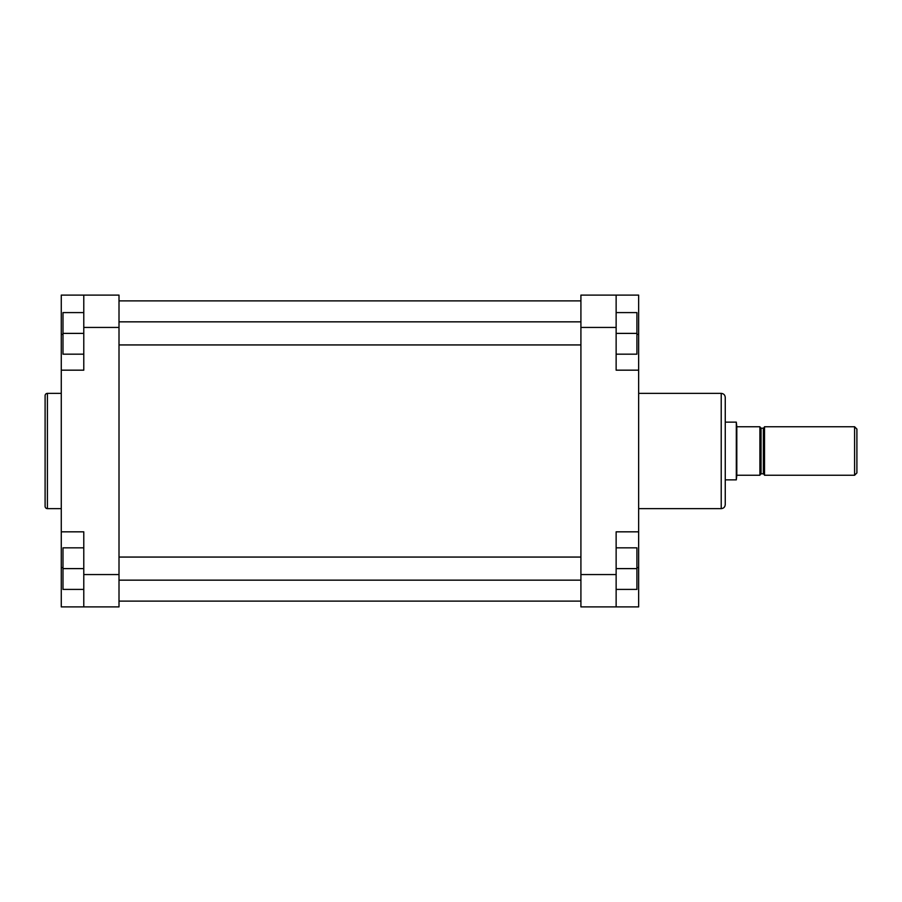 <?xml version="1.0" encoding="UTF-8"?>
<svg xmlns="http://www.w3.org/2000/svg" width="902" height="902" viewBox="0 0 902 902"><rect width="100%" height="100%" fill="white"/><g stroke="black" fill="none" stroke-linecap="round" stroke-linejoin="round"><path stroke-width="1.35" d="M45.1 506.315L45.1 395.685A2.311 2.311 0 0 1 47.411 393.373L47.411 508.627A2.311 2.311 0 0 1 45.1 506.315M61.268 393.373L47.411 393.373M61.268 508.627L47.411 508.627M83.785 606.888L83.785 531.83L61.268 531.83L61.268 606.888L119.008 606.888L119.008 327.437L83.785 327.437L83.785 295.112L119.008 295.112L119.008 327.437M83.785 295.112L61.268 295.112L61.268 370.17L83.785 370.17L83.785 327.437M61.268 370.17L61.268 531.83M83.785 354.17L62.993 354.17L62.993 312.599L83.785 312.599M62.993 333.39L83.785 333.39M83.785 589.401L62.993 589.401L62.993 547.83L83.785 547.83M62.993 568.61L83.785 568.61M725.253 397.421L725.253 504.579C725.016 507.037 723.675 508.378 721.217 508.627L721.217 393.373C723.675 393.622 725.016 394.963 725.253 397.421M638.65 370.17L638.65 531.83L616.134 531.83L616.134 606.888L580.911 606.888L580.911 295.112L616.134 295.112L616.134 370.17L638.65 370.17L638.65 295.112L616.134 295.112M616.134 606.888L638.65 606.888L638.65 531.83M616.134 312.599L636.913 312.599L636.913 354.17L616.134 354.17M636.913 333.39L616.134 333.39M616.134 547.83L636.913 547.83L636.913 589.401L616.134 589.401M636.913 568.61L616.134 568.61M854.589 426.747L856.9 429.059L856.9 472.941L854.589 475.253L854.589 426.747L764.524 426.747L764.524 475.253L854.589 475.253M736.81 475.253L736.81 426.747L759.901 426.747L759.901 475.253L736.81 475.253L736.303 479.864L736.303 422.136L725.253 422.136M736.81 426.747L736.303 422.136M83.785 574.563L119.008 574.563M62.993 334.371L61.268 334.371M62.993 567.629L61.268 567.629M616.134 327.437L580.911 327.437M580.911 574.563L616.134 574.563M636.913 567.629L638.65 567.629M636.913 334.371L638.65 334.371M763.363 428.191L761.051 428.191L761.051 473.809L763.363 473.809L763.363 428.191L764.524 427.041M638.65 393.373L721.217 393.373M638.65 508.627L721.217 508.627M761.051 428.191L759.901 427.041M736.303 479.864L725.253 479.864M761.051 473.809L759.901 474.959M763.363 473.809L764.524 474.959M119.008 557.064L580.911 557.064M119.008 580.155L580.911 580.155M119.008 321.845L580.911 321.845M119.008 344.936L580.911 344.936M119.008 300.885L580.911 300.885M119.008 601.115L580.911 601.115"/></g></svg>
